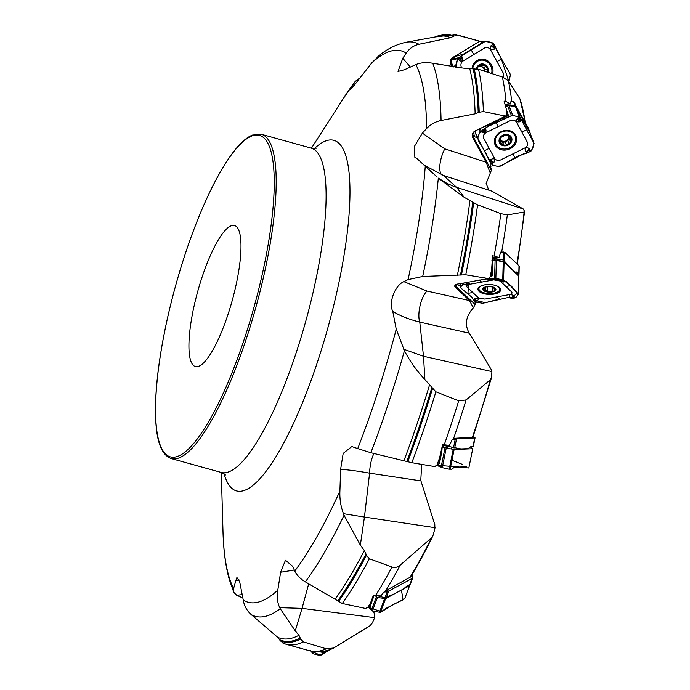 <?xml version="1.0" encoding="UTF-8"?>
<svg xmlns="http://www.w3.org/2000/svg" width="690" height="690" viewBox="0 0 690 690"><rect width="100%" height="100%" fill="white"/><g stroke="black" fill="none" stroke-linecap="round" stroke-linejoin="round"><path stroke-width="1.03" d="M238.964 579.816L235.747 580.833L233.608 588.51L233.772 592.296L236.713 595.254L242.966 598.006M435.114 527.678L364.441 517.052L360.344 545.109L364.38 550.568L366.459 555.269L369.366 558.753L392.006 567.025C395.016 567.905 397.759 567.266 400.235 565.119L431.5 537.803L432.906 535.82L434.898 528.756L434.812 524.616L420.779 480.43L421.702 464.37M491.884 371.582L423.513 356.281L424.885 379.526L435.89 391.808L458.686 400.812L466.069 399.95L490.366 379.776L491.47 377.628L491.875 372.471L490.995 369.133L469.174 332.916C464.422 324.74 465.81 316.382 473.366 307.844L475.151 304.54L475.298 302.16M488.831 190.147L486.148 183.428L491.375 170.309L491.194 169.326M469.511 333.236L419.762 322.101C408.903 319.366 399.907 315.796 392.774 311.371C388.272 302.815 395.008 285.306 403.848 281.632L408.092 279.588A286.117 69.699 -74.5 0 0 425.256 166.281L417.183 158.734L414.863 157.337L414.276 146.651L422.375 133.127L426.618 128.521A286.117 69.699 -74.5 0 0 415.88 64.61L404.521 69.716L398.027 71.45L402.77 58.262L406.229 53.096A286.117 69.699 -74.5 0 0 371.694 62.988L353.22 86.63L350.425 89.579L355.212 81.403L359.887 77.979M455.65 34.5L479.196 41.046A316.443 77.09 -74.5 0 1 480.499 41.46L458.082 35.363L454.184 35.975L450.527 37.691L418.959 44.281C413.664 45.514 409.42 48.447 406.229 53.096M454.529 56.666L453.304 57.408M519.967 98.894L508.297 80.721L502.346 76.995L478.524 69.267A316.443 77.09 105.5 0 1 483.388 111.573L479.205 112.22L475.143 113.824L441.065 120.483C435.33 121.707 430.517 124.39 426.618 128.521M483.388 111.573L505.494 116.101L506.831 114.937A316.443 77.09 -74.5 0 0 506.589 110.107L504.149 101.327L505.977 101.499L510.704 103.974A10.41 8.797 158.8 0 0 505.123 104.975M530.032 133.092L530.024 132.687A2.191 1.854 158.8 0 0 529.851 132.144L521.847 117.593A14.637 0.828 -116.4 0 1 521.01 116.032L515.232 106.027L513.515 101.62L510.988 101.05L510.704 103.974M371.694 62.988L378.862 55.916M415.88 64.61C419.96 62.773 425.144 62.255 431.431 63.049L463.326 68.12L478.524 69.267M506.572 115.049L508.133 114.652L508.375 115.308L487.614 125.589L484.156 126.675M524.443 211.149L524.115 212.028L524.443 211.149L523.287 208.992L453.692 186.386L446.464 183.109L438.331 178.141A297.752 72.536 105.5 0 1 422.694 276.483L465.724 274.801L488.373 278.553L490.228 276.647A316.443 77.09 -74.5 0 0 491.651 269.367L492.565 255.714A6.952 3.019 -178.4 0 0 492.41 256.792L492.143 256.835M523.287 208.992L491.953 191.165L443.498 175.484L456.711 187.447L464.215 197.331L477.584 204.844L500.837 213.641L507.34 214.926L524.115 212.028A288.179 70.208 -74.5 0 1 516.905 263.787M506.589 110.107L508.375 115.308M492.194 255.999L494.152 255.981L499.025 257.543A10.41 4.528 -178.4 0 0 492.824 257.767L492.082 257.905M518.225 275.491L518.984 274.146A2.191 0.957 -178.4 0 0 518.794 273.861L517.319 272.464A5.486 2.156 -100.3 0 0 516.198 271.998A5.486 2.156 -100.3 0 0 516.008 272.058A5.486 2.156 -100.3 0 1 515.809 272.119A5.486 2.156 -100.3 0 1 514.697 271.662L509.936 267.142A14.637 5.744 -100.3 0 1 509.082 266.211L503.286 259.966L503.502 252.005L500.724 252.091L499.025 257.543M464.215 197.331L438.331 178.141M435.89 391.808A316.443 77.09 105.5 0 1 411.835 462.697L434.838 466.595L437.037 464.818A316.443 77.09 -74.5 0 0 439.582 457.875L442.626 444.55L449.423 445.438L452.209 439.634L457.073 438.728L455.607 438.236L472.814 437.184M455.607 438.236L452.209 439.634M491.651 269.367L491.789 275.948L490.228 276.647M425.256 166.281L437.244 177.089M408.092 279.588L422.694 276.483M411.835 462.697L370.849 452.718L357.731 448.595A286.117 69.699 -74.5 0 0 396.233 329.182L404.435 350.753A297.752 72.536 105.5 0 1 370.849 452.718M424.885 379.526C416.743 370.884 409.929 361.293 404.435 350.753M369.366 558.753A316.443 77.09 105.5 0 1 342.3 603.483L365.346 608.399L367.58 607.58A316.443 77.09 -74.5 0 0 370.271 603.629L373.247 595.694L380.854 595.893L383.985 592.037L387.194 591.753L389.384 590.692L388.237 589.329L410.593 576.987M388.237 589.329L383.985 592.037M439.582 457.875L438.788 464.12L437.037 464.818M342.3 603.483L305.351 581.851C300.357 578.919 296.838 575.296 294.768 570.992A286.117 69.699 -74.5 0 0 339.911 491.073C339.566 499.025 340.757 506.555 343.482 513.67L344.051 515.223A297.752 72.536 105.5 0 1 305.351 581.851M360.344 545.109L344.051 515.223M373.583 611.297L374.679 615.04L374.67 617.654L302.048 608.356L295.268 630.85L298.968 635.274L300.719 639.078L303.428 641.898L326.249 648.79L333.762 647.996C327.983 650.808 322.023 652.085 315.891 651.843L310.19 650.946A316.443 77.09 -74.5 0 1 309.698 650.817L286.134 644.27A316.443 77.09 105.5 0 0 303.428 641.898M283.694 643.399L280.33 640.777L277.682 637.301L251.203 614.574C246.822 610.667 244.174 605.811 243.251 600.015A286.117 69.699 -74.5 0 0 261.639 601.007A286.117 69.699 -74.5 0 0 277.794 590.131C276.673 596.617 277.32 602.456 279.717 607.649L280.235 608.727A297.752 72.536 105.5 0 1 251.203 614.574M295.268 630.85L280.235 608.727M370.271 603.629L369.366 607.295L367.58 607.58M374.67 617.654L372.35 622.941L369.995 625.735L333.762 647.996M367.373 627.486L369.995 625.735A288.179 70.208 -74.5 0 1 367.373 627.486L358.584 632.963M323.679 651.326L327.767 650.308M328.613 650.058L323.714 652.559L319.686 651.826M231.107 225.837A73.192 17.828 -74.5 0 0 196.064 297.735A73.192 17.828 -74.5 0 0 195.365 366.554A73.192 17.828 -74.5 0 0 232.142 300.814A73.192 17.828 -74.5 0 0 234.565 225.527A73.192 17.828 -74.5 0 0 231.107 225.837M235.747 580.833L236.929 577.487L239.68 581.739L243.251 600.015M294.328 570.035L280.632 572.243L277.794 590.131M280.632 572.243L285.47 560.228L292.577 566.24L294.768 570.992M421.029 480.895L369.599 473.159C358.429 471.141 348.769 469.856 340.619 469.312L339.911 491.073M340.619 469.312L343.18 453.408L351.822 446.542L357.731 448.595M392.774 311.371L396.233 329.182M242.466 594.573L236.713 595.254M308.706 583.775L302.048 608.356L279.717 607.649M369.366 607.295L370.254 606.337A7.314 4.545 61.7 0 1 370.306 606.217L373.204 597.747M373.057 597.549L373.445 597.911L373.463 595.28M388.884 589.614L386.831 590.304M389.384 590.692L412.154 578.418A2.191 1.509 20.7 0 0 412.715 577.806A2.191 1.509 20.7 0 0 412.784 577.435L412.836 573.269M410.481 583.542L410.248 584.18A2.191 1.509 -159.3 0 1 409.86 584.49L407.462 585.784A5.486 2.044 -46.9 0 0 405.134 587.535A5.486 2.044 -46.9 0 1 402.805 589.277L395.085 593.443A14.637 5.442 -46.9 0 1 393.731 594.09L384.925 597.747L378.827 596.169M373.946 453.459A18.294 5.805 98.6 0 0 369.599 473.159L364.441 517.052L343.482 513.67M438.788 464.12L439.435 463.464A7.314 6.184 87.5 0 1 439.47 463.283L441.876 451.415L442.299 444.645M456.288 438.383L454.486 438.805M457.073 438.728L474.729 437.96L472.788 436.132M443.722 447.008L443.058 446.585A1.095 0.837 68.6 0 0 442.868 446.387L444.032 446.922M447.741 447.612L446.827 447.594A1.095 0.932 27.1 0 0 446.473 447.336L447.991 447.491A1.095 0.535 -50.4 0 0 447.741 447.612M473.254 446.49L471.106 446.723A5.486 2.82 -73.3 0 0 469.304 447.681A5.486 2.82 -73.3 0 1 467.501 448.638L461.515 448.897A14.637 7.512 -73.3 0 1 460.463 448.811L445.352 445.826A10.41 1.578 -168.5 0 1 443.256 445.248L442.359 444.972A5.486 4.632 87.5 0 0 442.238 444.947M443.006 445.016L442.169 445.291M447.474 447.249L448.043 446.585M475.151 304.54L455.952 286.333A7.314 5.925 -46.5 0 0 455.271 287.109L469.45 300.564L473.366 307.844M488.373 278.553L459.436 283.814A5.511 2.398 1.6 0 0 455.288 285.056A5.511 2.398 1.6 0 0 455.271 287.109M403.848 281.632L427.024 291.068L469.45 300.564M427.024 291.068A18.294 6.736 102.6 0 0 420.098 305.592A18.294 6.736 102.6 0 0 419.762 322.101L423.513 356.281L403.65 349.209M460.334 285.229L458.082 285.229L457.306 284.116M474.987 301.944L475.315 303.962M491.703 275.129A7.314 3.183 -178.4 0 0 492.194 275.741A7.314 5.925 133.5 0 0 492.186 275.905L491.599 276.009M457.246 284.133A4.571 3.709 133.5 0 0 455.952 286.333L455.736 284.737M492.194 275.741L492.496 264.71L491.953 260.466M503.502 252.005L504.985 252.48L519.018 265.797A2.191 0.957 1.6 0 1 519.225 266.211L519.001 274.292M503.286 259.966L495.049 258.638A10.41 4.528 -178.4 0 0 492.789 258.923L492.022 259.061M500.405 261.113L497.568 260.561L497.473 259.983L501.975 261.398M494.437 260.587L494.1 260.009L497.473 259.983M494.195 260.587L493.893 260.009L495.265 258.629M494.04 260.596L492.979 260.665L492.832 260.078L493.893 260.009L495.049 258.638M491.961 260.259L492.832 260.078L492.013 259.302M492.979 260.665L491.953 260.639M488.158 286.652L490.245 286.678M492.358 287.04L494.894 288.291L494.376 290.939L488.831 291.948L485.234 290.352L485.32 287.213M484.691 287.463L483.793 290.309L485.165 290.395L485.26 287.23M487.623 286.704L487.502 291.085M492.884 290.852L492.988 287.29M484.277 287.687L484.311 287.661A6.132 2.665 1.6 0 1 486.045 286.98A6.132 2.665 1.6 0 1 489.857 286.652A6.132 2.665 1.6 0 1 492.764 287.161A6.132 2.665 1.6 0 1 494.894 288.291L494.756 288.17M494.497 289.886L494.376 290.939A6.132 2.665 1.6 0 1 488.831 291.948A6.132 2.665 1.6 0 1 483.793 290.309A6.132 2.665 1.6 0 1 484.311 287.661L486.372 286.902M494.687 288.118L494.057 288.938L494.092 287.747M483.966 289.257L483.793 290.309M494.894 288.291A6.132 2.665 1.6 0 1 494.376 290.939M485.536 284.728A10.428 4.537 -178.4 0 0 484.915 284.832A10.428 4.537 -178.4 0 0 478.929 288.748A10.428 4.537 -178.4 0 0 489.227 293.569A10.428 4.537 -178.4 0 0 499.776 289.326A10.428 4.537 -178.4 0 0 493.393 284.953M491.375 170.309L473.193 136.663A7.314 3.89 -28.4 0 0 472.667 137.353L486.105 162.21L490.271 173.138M505.494 116.101L475.764 130.703L473.297 132.885L472.762 134.498L473.193 136.663A4.571 2.432 151.6 0 1 474.03 134.912L473.892 132.057M422.375 133.127L444.791 148.842L486.105 162.21M472.667 137.353A5.511 4.658 -21.2 0 1 476.885 130.281M443.498 175.484L423.893 165.022M477.23 137.698L474.806 136.836L474.03 134.912M490.418 162.461L490.167 164.72L491.28 169.576M490.926 166.678L490.176 164.755M508.22 114.989A7.314 6.184 158.8 0 0 508.34 115.213L508.142 114.721M508.047 114.48L507.805 113.859M473.78 133.662L473.995 134.222M513.515 101.62L528.109 127.676A2.191 1.854 -21.2 0 1 528.255 128.038M515.232 106.027L507.081 105.009A10.41 8.797 158.8 0 0 505.304 105.648M509.004 136.542A4.718 3.993 -21.2 0 1 508.987 137.232A4.718 3.993 -21.2 0 1 506.279 140.803A4.718 3.993 -21.2 0 1 501.673 140.855A4.718 3.993 -21.2 0 1 500.681 140.105M502.769 142.416L505.244 141.855L509.574 139.363M500.543 140.588L502.484 141.821M500.302 138.069L500.681 139.044L500.612 137.56L506.106 134.843L510.988 137.439L510.384 141.088L509.073 138.069L509.168 136.577M510.384 141.088L510.376 142.752L504.89 145.478L501.32 143.313L500.388 140.924M500.233 138.233L500.009 142.873L501.259 143.365L500.345 141.001M502.449 141.597L503.519 144.486M508.823 143.279L507.78 140.596M506.288 144.538L505.244 141.855M510.729 138.681L509.893 136.525M499.905 142.64L500.009 142.873A6.132 5.184 -21.2 0 1 500.612 137.56A6.132 5.184 -21.2 0 1 506.106 134.843A6.132 5.184 -21.2 0 1 510.988 137.439L511.092 137.672M507.159 135.016L507.323 135.568L507.098 134.99M510.988 137.439A6.132 5.184 -21.2 0 1 510.376 142.752A6.132 5.184 -21.2 0 1 504.89 145.478A6.132 5.184 -21.2 0 1 500.009 142.873M501.242 132.247A10.428 8.815 158.8 0 0 495.722 143.787A10.428 8.815 158.8 0 0 508.634 148.229A10.428 8.815 158.8 0 0 515.163 136.232A10.428 8.815 158.8 0 0 501.242 132.247M494.764 138.759A10.428 8.815 158.8 0 0 495.213 142.476L495.722 143.787M515.163 136.232L514.645 134.921A10.428 8.815 158.8 0 0 512.472 131.876M479.671 41.288L453.192 57.365A4.571 1.682 -121.3 0 0 452.959 57.675L454.814 56.563L463.352 54.208L481.81 43.013L481.577 41.849M402.77 58.262L410.403 67.025M452.743 66.852L451.433 64.446A7.314 0.837 -28.6 0 0 451.122 64.739L452.235 66.783M451.122 64.739A5.511 5.089 -102.6 0 1 454.244 56.718M453.477 66.956L451.26 62.29L451.803 59.064L452.959 57.675M451.433 64.446C450.182 61.557 450.768 59.193 453.192 57.365L452.554 57.831M455.65 56.321L452.399 58.227M480.093 66.275A4.718 4.356 -102.6 0 1 484.604 71.234L485.053 69.69L487.131 69.207L487.45 72.157M485.165 69.647L484.277 67.12M483.699 67.223L482.353 66.947L480.887 64.998M477.333 69.017L477.428 67.344L482.301 64.386L486.027 66.602M483.483 65.283L481.465 65.731M485.786 66.74L487.269 67.534L487.166 69.198M483.552 67.284L485.708 66.775M478.299 66.447L477.816 66.775M481.741 64.437L482.301 64.386A6.132 5.658 -102.6 0 1 487.269 67.534A6.132 5.658 -102.6 0 1 487.873 72.303M477.765 66.835L479.205 66.714L477.308 67.137M476.868 68.871A6.132 5.658 -102.6 0 1 477.428 67.344A6.132 5.658 -102.6 0 1 482.301 64.386M491.634 73.476A11.075 10.221 -102.6 0 1 491.625 73.511A10.428 9.626 77.4 0 0 480.016 60.34A10.428 9.626 77.4 0 0 477.316 61.427A10.428 9.626 77.4 0 0 472.702 68.828M480.016 60.34L479.024 60.565A10.428 9.626 77.4 0 0 476.333 61.652A10.428 9.626 77.4 0 0 473.064 65.007M352.521 85.655L353.349 86.474M324.697 652.317L322.972 652.55M310.578 650.394L312.872 653.672L319.824 655.483L330.053 649.557L320.565 655.353L310.931 650.998M456.133 56.192L452.054 58.667M493.523 45.825L493.178 46.635A0.612 0.569 77.4 0 0 493.997 47.446L494.325 49.137L495.575 47.127L494.601 47.334L495.308 46.411L496.791 50.603L509.996 73.735L510.384 74.969L508.875 81.946M503.76 77.513L503.459 73.451L490.573 49.852C488.951 47.541 486.933 46.92 484.527 47.998L462.999 61.065C460.903 62.73 460.402 64.869 461.481 67.499L461.739 67.965M471.986 68.853A11.385 10.505 -102.6 0 1 476.686 60.78A11.385 10.505 -102.6 0 1 491.522 64.981A11.385 10.505 -102.6 0 1 492.651 73.847M460.092 58.391L460.86 58.797A0.612 0.569 77.4 0 0 461.584 57.943L462.49 57.192L461.049 56.106L485.208 41.409L486.398 41.081L493.117 43.065L495.058 46.756M495.308 46.411L493.497 44.1L490.857 45.885C489.909 49.232 491.064 50.318 494.325 49.137M497.016 61.652L501.38 59.004L493.643 43.513L485.475 41.271L463.413 54.441L457.479 58.659L456.133 67.318L455.676 65.731L457.47 58.693L460.532 56.468L458.307 58.236L459.497 60.746C462.369 61.695 463.37 60.513 462.49 57.192M460.532 56.468L461.049 56.106L461.42 57.261L460.903 56.77L459.281 57.796M460.86 58.797L460.739 59.012A0.854 0.785 -102.6 0 0 461.739 57.839L460.903 56.77M481.603 42.211L486.398 41.081M493.178 46.635L492.953 46.541A0.854 0.785 -102.6 0 0 494.075 47.653L494.972 46.704L494.049 44.979M519.605 119.646L519.147 120.362A0.612 0.517 158.8 0 0 519.915 121.043L520.372 121.69L521.7 120.491L520.588 120.879L521.442 120.051L533.931 143.089L530.093 133.204L516.37 107.821L515.577 107.036L508.866 105.475L505.615 106.778M489.175 148.367L494.627 158.459C496.067 160.416 498.128 160.899 500.793 159.89L525.012 147.893C527.41 146.383 528.195 144.495 527.35 142.235L516.448 122.07C515.007 120.103 512.946 119.62 510.281 120.629L486.062 132.635C483.664 134.145 482.879 136.025 483.725 138.285L489.175 148.367L484.268 150.808L492.281 165.212L498.913 166.583L500.138 166.212L523.736 153.715L527.471 152.818L525.47 151.498C524.495 148.333 525.651 147.246 528.928 148.229L530.61 150.877L530.041 151.722L531.697 150.567L534.034 143.313M528.238 152.611L527.471 152.818L527.402 151.955L527.936 152.387L529.696 151.464L529.083 150.731L529.739 151.697L528.238 152.611L529.765 151.455M528.989 150.963L528.221 150.636A0.612 0.517 158.8 0 0 527.358 151.395L527.936 152.387M515.723 135.214A11.385 9.626 -21.2 0 1 510.126 148.747A11.385 9.626 -21.2 0 1 495.351 145.305A11.385 9.626 -21.2 0 1 494.42 142.287A11.385 9.626 -21.2 0 1 502.053 131.29A11.385 9.626 -21.2 0 1 515.111 134.248A11.385 9.626 -21.2 0 1 515.723 135.214M482.871 131.566L483.638 131.893A0.612 0.517 158.8 0 0 484.501 131.135L485.846 129.634L484.233 129.315L487.347 126.813L511.463 115.67L512.739 115.42L519.518 117.171L521.123 120.405M521.442 120.051L519.855 117.921L517.12 118.844C515.861 121.449 516.939 122.397 520.372 121.69M484.268 150.808L477.48 137.776L480.102 131.816L483.578 129.815L481.085 131.255L482.31 132.704C485.355 133.101 486.536 132.075 485.846 129.634M477.67 138.793L474.918 131.178M483.578 129.815L484.233 129.315L484.423 130.488L483.914 130.117L482.086 131.066M483.638 131.893L483.5 132.032A0.854 0.716 -21.2 0 0 484.691 130.979L483.914 130.117M492.255 162.883L492.712 162.159A0.612 0.517 158.8 0 0 491.944 161.486L490.004 161.641L490.944 159.433C494.092 158.019 495.144 158.898 494.118 162.09L491.849 164.211L490.383 162.383M491.944 161.486L490.728 162.107L491.599 163.625M491.349 161.779L490.728 162.107M519.147 120.362L518.932 120.241A0.854 0.716 -21.2 0 0 519.993 121.173L521.028 120.371L520.26 118.896M518.302 294.078L518.552 275.81L504.08 262.079L496.369 260.389L491.961 261.036M518.794 276.371L518.293 294.337L515.801 297.623L514.119 298.123L512.265 298.399L514.757 297.545L513.265 295.329C510.039 294.242 508.866 294.751 509.755 296.873L511.583 298.313L508.159 297.494L482.733 303.289L475.013 301.97L473.84 300.875L475.436 301.703L477.989 300.021C479.127 298.106 478.015 297.623 474.66 298.589L473.504 300.279L473.84 300.875M505.71 281.304L504.744 281.546L506.762 281.693L518.293 294.337M497.111 296.864L509.358 294.63C511.782 294.026 512.541 293.129 511.644 291.93L500.138 281.02L493.807 279.881L469.312 284.34C466.897 284.944 466.13 285.841 467.035 287.04L478.541 297.951L484.863 299.089L497.111 296.864L499.448 299.081M512.299 298.451L511.419 298.071L513.74 298.028L513.127 297.562L513.809 298.02M513.006 297.726L511.143 297.804L511.963 298.365M499.638 287.609A11.385 4.951 1.6 0 1 500.699 289.464A11.385 4.951 1.6 0 1 492.125 294.345A11.385 4.951 1.6 0 1 479.033 291.361A11.385 4.951 1.6 0 1 477.989 288.834A11.385 4.951 1.6 0 1 487.304 284.565A11.385 4.951 1.6 0 1 499.638 287.609M485.958 278.993L495.868 278.355L502.743 279.942L504.511 281.606L503.157 280.174L500.664 279.7L499.931 280.123L502.225 281.882L503.493 280.942L502.639 281.149L503.157 280.174M475.738 301.306L475.082 301.642L476.186 300.978L473.504 300.279L471.917 297.287L460.549 287.756L460.308 287.307L462.783 284.72L466.311 284.125L464.465 284.297M460.549 287.756L460.411 283.642L460.282 287.376M462.826 283.202L462.783 284.72L463.775 284.401L463.809 283.021M467.898 293.474L468.898 282.098L467.009 283.573L469.511 283.538L466.311 285.108M466.276 283.97L467.009 283.573L467.156 284.366L464.767 284.556M465.569 284.866L467.441 284.634L466.613 284.194M475.393 300.581L474.168 300.805L475.082 301.642M474.789 300.693L474.168 300.805M503.252 261.622L502.743 279.942L503.571 280.407L504.08 262.079L505.805 262.131M503.493 280.942L504.511 281.606L503.786 281.899L504.407 281.753M470.382 446.904L472.348 448.733L454.132 449.535L441.824 447.068M468.829 467.967L472.736 448.673M466.293 466.613L459.6 467.035L436.365 465.189L442.247 467.656L449.19 469.191L451.596 469.217L454.451 467.259L459.6 467.035L468.441 467.958M409.757 584.542L409.11 585.931L385.615 598.592L377.464 597.488L375.42 595.91M401.451 590.062L403.029 599.826L392.627 604.785L381.587 611.763L368.676 607.398L372.35 611.012L380.397 612.392L385.977 608.364L404.633 598.791M501.38 59.004L508.935 81.662M526.815 129.72C528.488 135.361 536.121 141.079 532.87 147.574C530.507 154.689 520.864 153.12 515.111 157.984C508.392 160.08 502.294 167.963 495.411 165.859C488.503 164.893 487.994 154.965 484.268 150.808C482.534 145.029 475.539 140.95 478.869 134.636C481.68 128.694 489.641 125.942 495.963 122.544C502.631 120.31 509.367 114.057 516.318 116.343C523.684 118.499 522.511 124.097 526.815 129.72L521.899 132.152M485.95 278.993L502.967 280.002L510.85 285.582L517.353 292.836L511.488 298.252M499.577 299.055L485.579 302.651L473.461 300.159M462.861 464.568L452.769 460.601M221.292 472.46L222.991 531.524A286.117 69.699 -74.5 0 0 233.608 588.51M354.712 82.119A286.117 69.699 -74.5 0 0 343.37 98.48L355.212 81.403M435.39 36.924A314.838 76.702 105.5 0 1 454.184 35.975M435.252 36.95L455.633 34.5A316.443 77.09 105.5 0 1 458.082 35.363M436.123 36.794A314.062 76.512 105.5 0 1 453.304 36.544M377.111 57.382C385.598 49.68 395.258 44.643 406.091 42.254L438.564 36.354A312.242 76.064 105.5 0 1 450.527 37.691M406.091 42.254A297.752 72.536 105.5 0 1 418.959 44.281M525.107 122.121A288.179 70.208 -74.5 0 0 519.846 98.627M508.297 80.721A313.148 76.288 105.5 0 1 511.652 101.111M505.977 101.499A316.443 77.09 -74.5 0 0 502.346 76.995M474.134 68.733A314.838 76.702 105.5 0 1 479.205 112.22M473.055 68.81A314.062 76.512 105.5 0 1 478.213 112.746M469.769 68.758A312.242 76.064 105.5 0 1 475.143 113.824M432.794 63.308A297.752 72.536 105.5 0 1 441.065 120.483M504.425 101.171A6.952 5.874 158.8 0 0 504.278 101.818M507.34 214.926A313.148 76.288 105.5 0 1 501.665 252.014M494.152 255.981A316.443 77.09 -74.5 0 0 500.837 213.641M473.642 202.782A314.838 76.702 105.5 0 1 461.463 274.853M477.584 204.844A316.443 77.09 105.5 0 1 465.724 274.801M472.754 202.161A314.062 76.512 105.5 0 1 460.463 275.043M469.942 200.445A312.242 76.064 105.5 0 1 457.349 275.388M472.322 437.512A288.179 70.208 -74.5 0 0 490.366 379.776M466.069 399.95A313.148 76.288 105.5 0 1 453.321 439.28M444.239 444.817A316.443 77.09 -74.5 0 0 458.686 400.812M432.518 388.625A314.838 76.702 105.5 0 1 407.747 461.739M431.88 387.47A314.062 76.512 105.5 0 1 406.833 461.463M429.68 384.477A312.242 76.064 105.5 0 1 403.943 460.679M409.8 577.711A288.179 70.208 -74.5 0 0 431.5 537.803M400.235 565.119A313.148 76.288 105.5 0 1 385.348 591.287M375.308 595.884A316.443 77.09 -74.5 0 0 392.006 567.025M366.459 555.269A314.838 76.702 105.5 0 1 338.557 601.508M366.045 553.949A314.062 76.512 105.5 0 1 337.815 600.783M364.38 550.568A312.242 76.064 105.5 0 1 335.314 598.92M300.719 639.078A314.838 76.702 105.5 0 1 280.33 640.777M300.4 638.009A314.062 76.512 105.5 0 1 279.769 639.803M298.968 635.274A312.242 76.064 105.5 0 1 277.682 637.301M313.691 651.481A316.443 77.09 -74.5 0 0 326.249 648.79M325.249 652.11L326.931 650.825M323.714 652.559L325.309 651.334M311.311 148.16L261.398 134.291A168.282 40.995 -74.5 0 1 259.794 292.517A168.282 40.995 -74.5 0 1 179.219 457.841A168.282 40.995 -74.5 0 1 171.267 458.557L221.171 472.426A168.282 40.995 -74.5 0 0 229.123 471.71A168.282 40.995 -74.5 0 0 309.698 306.395A168.282 40.995 -74.5 0 0 311.311 148.16L316.331 148.212M314.468 148.54A181.97 44.333 105.5 0 1 339.877 277.966A181.97 44.333 105.5 0 1 245.114 490.133A181.97 44.333 105.5 0 1 224.078 473.737M369.4 606.846A7.314 5.046 -159.3 0 1 370.306 606.217M386.288 597.462L388.668 591.175M409.86 584.49L412.154 578.418M384.925 597.747L387.194 591.753M438.805 463.352A7.314 1.104 -168.5 0 1 439.47 463.283M454.693 447.931L456.521 438.926M472.961 446.646L474.729 437.96M443.256 445.248L443.377 444.671M453.511 447.793L455.253 439.22M451.993 447.508L451.096 448.811M442.954 445.154L442.402 446.568M504.338 260.613L504.571 252.255M518.794 273.861L519.018 265.797M492.789 258.923L492.824 257.767M519.001 274.24L516.413 273.783M516.293 273.663L518.984 274.146M517.319 272.464L515.395 272.809M514.697 271.662L514.266 271.739M509.936 267.142L509.505 267.22M509.082 266.211L508.539 266.305M505.986 262.329L504.295 262.286M492.824 290.801L492.927 287.264M486.545 286.643A6.581 2.864 -178.4 0 0 485.579 291.568A6.581 2.864 -178.4 0 0 495.903 289.688A6.581 2.864 -178.4 0 0 486.545 286.643M441.919 174.95A18.294 6.788 107.9 0 1 444.791 148.842M516.258 107.071L514.464 102.439M529.851 132.144L528.109 127.676M507.297 104.958L506.779 106.208M506.538 106.329L507.081 105.009M508.754 143.227L507.719 140.57M506.288 144.452L505.252 141.795M510.652 138.69L509.807 136.525M502.846 135.249A6.581 5.563 158.8 0 0 501.725 145.142A6.581 5.563 158.8 0 0 511.928 140.087A6.581 5.563 158.8 0 0 502.846 135.249M487.054 69.25L485.053 69.69M483.474 65.36L481.465 65.8M488.279 72.433A6.581 6.081 77.4 0 0 486.079 65.403A6.581 6.081 77.4 0 0 479.257 64.757A6.581 6.081 77.4 0 0 476.445 68.802M251.755 136.025A166.816 40.641 -74.5 0 0 156.182 392.144A166.816 40.641 -74.5 0 0 236.963 359.947A166.816 40.641 -74.5 0 0 251.755 136.025M321.022 655.129L324.576 652.412M311.966 652.757L313.648 651.464M319.824 655.483L323.489 652.68M312.872 653.672L315.321 651.791M471.149 49.74L473.763 54.527M461.584 57.943L461.265 57.365M459.497 60.746L460.739 59.012L458.307 58.236M457.47 58.693L451.372 60.047M455.676 65.731L452.933 66.344M455.969 66.99L455.107 67.18M458.324 57.805L451.683 59.28M493.997 47.446L494.523 47.127M490.857 45.885L492.953 46.541L493.497 44.1M476.35 61.022A11.075 10.221 -102.6 0 1 489.495 63.877M473.84 63.644A10.531 9.712 -102.6 0 1 480.309 60.28M515.111 157.984L512.903 153.887M528.221 150.636L530.61 150.877M525.47 151.498L527.134 151.455A0.854 0.716 -21.2 0 1 528.316 150.411L528.928 148.229M527.358 151.395L527.626 151.886M520.32 117.973L516.37 107.821M495.963 122.544L498.171 126.632M484.501 131.135L484.233 130.634M482.31 132.704L483.5 132.032L481.085 131.255M480.102 131.816L479.076 129.194M511.463 115.67L507.624 105.786M481.094 131.04L480.162 128.65M492.712 162.159L491.849 164.211M490.944 159.433L491.832 161.262A0.854 0.716 -21.2 0 1 492.893 162.202L494.118 162.09M519.915 121.043L520.51 120.75M517.12 118.844L518.932 120.241L519.855 117.921M519.518 117.171L515.577 107.036M512.739 115.42L508.866 105.475M499.094 147.695A11.075 9.358 -21.2 0 1 495.196 144.055A11.075 9.358 -21.2 0 1 494.376 141.7M514.74 133.782A11.075 9.358 -21.2 0 1 515.309 141.39M495.627 143.537A10.531 8.901 -21.2 0 1 495.48 143.279A10.531 8.901 -21.2 0 1 494.575 139.492M513.101 132.29A10.531 8.901 -21.2 0 1 515.059 135.982M505.891 286.479L510.85 285.582M512.213 297.511L514.757 297.545M509.755 296.873L511.143 297.804L512.334 297.347L513.265 295.329M479.231 279.907L481.56 282.106M472.788 292.491L467.82 293.405M466.362 285.082L465.517 284.892M468.889 283.193L467.354 285.013L463.913 284.384M464.879 284.685L463.982 284.384M494.609 278.329L495.101 260.466M476.186 300.978L475.436 301.703M474.66 298.589L475.289 300.409L476.393 300.952L477.989 300.021M504.908 281.649L504.356 281.796M502.846 281.287L502.191 281.486L500.664 279.7M503.226 282.038L503.829 281.925M502.389 281.615L503.183 282.012M495.868 278.355L496.369 260.389M478.929 288.799A11.075 4.813 1.6 0 1 478.42 287.842M500.336 288.454A11.075 4.813 1.6 0 1 499.767 289.377M450.122 469.26L454.132 449.535M441.074 467.242L444.981 448.017M449.19 469.191L453.201 449.483M442.247 467.656L446.18 448.319M380.397 612.392L385.615 598.592M371.306 610.262L376.395 596.816M379.319 612.634L384.537 598.851M372.35 611.012L377.464 597.488M222.991 531.524C223.465 550.042 225.561 566.059 229.296 579.574L233.806 592.279M519.95 98.825L525.332 122.535M481.025 41.624L479.196 41.046M524.581 211.502L517.31 264.175M491.401 377.956L472.883 437.374M432.915 535.811C425.454 551.138 418.011 564.869 410.585 577.004M282.986 643.149L286.134 644.27M221.171 472.426L225.501 474.979M311.432 148.195L343.37 98.48M310.155 650.937L309.698 650.817M410.421 583.887L412.715 577.806M473.305 446.559L475.074 437.857M515.809 272.119L514.852 272.291M487.502 291.068L487.64 286.264M478.972 287.204L478.929 288.748M499.819 287.782L499.776 289.326M431.776 172.319L429.56 170.309M529.929 132.316L528.195 127.857M171.267 458.557C160.106 454.589 156.768 437.805 155.802 421.642C154.767 404.193 156.173 382.786 160.028 357.437C164.643 327.578 171.853 296.838 181.643 265.21C202.55 197.556 231.995 142.545 252.583 135.05L261.398 134.291M485.95 41.107L481.594 42.073M534.051 143.356L530.205 133.455M477.549 138.518L474.737 131.298M518.328 294.225L518.82 276.276M504.097 281.882L504.959 281.658M404.625 598.86L409.731 585.353"/></g></svg>
